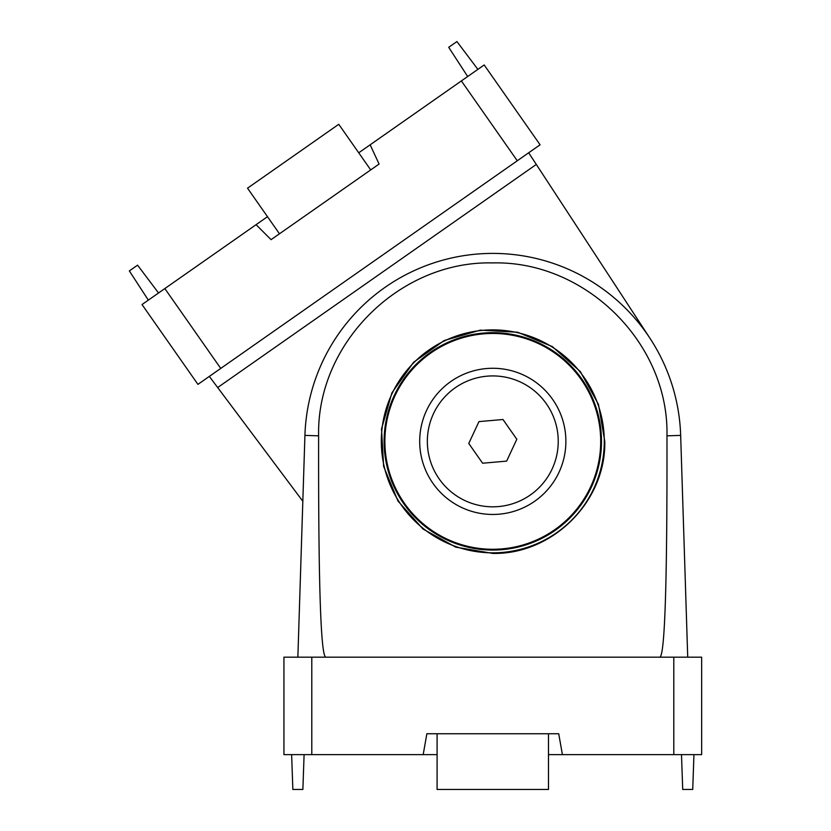 <?xml version="1.0" encoding="UTF-8"?>
<svg xmlns="http://www.w3.org/2000/svg" width="831" height="831" viewBox="0 0 831 831"><rect width="100%" height="100%" fill="white"/><g stroke="black" fill="none" stroke-linecap="round" stroke-linejoin="round"><path stroke-width="1.25" d="M673.796 754.641L701.644 754.641L701.644 657.176L283.942 657.176L283.942 754.641L423.176 754.641L426.864 733.752L558.723 733.752L562.41 754.641L673.796 754.641L673.796 657.176M562.41 754.641L548.491 754.641M437.096 754.641L423.176 754.641M283.942 754.641L283.942 657.176M209.329 376.391L302.827 501.259L297.862 657.176L304.925 435.392A187.962 187.962 0 0 1 492.793 253.403A187.962 187.962 0 0 1 680.662 435.392L687.725 657.176L680.662 435.392L666.971 435.828C667.241 581.69 664.873 655.472 659.856 657.176M325.731 657.176C320.714 655.472 318.346 581.69 318.616 435.828C316.58 342.933 400.23 260.591 492.7 262.918C585.221 260.539 669.038 342.839 666.971 435.828M298.308 643.256L297.862 657.176M492.793 553.415C552.677 554.672 606.069 501.249 604.781 441.365L598.476 404.385L580.308 371.571L552.324 346.589L517.661 332.244L480.214 330.156L444.17 340.554L413.589 362.274L391.889 392.876L381.512 428.921L383.621 466.368L397.976 501.031L422.979 528.994L455.814 547.141L492.793 553.415M304.094 754.641L302.879 789.45L292.855 789.45L291.629 754.641M693.947 754.641L692.732 789.45L682.708 789.45L681.493 754.641M437.096 733.752L437.096 789.45L548.491 789.45L548.491 733.752M267.489 216.694L142.028 304.541L197.934 384.379L517.277 160.767L540.088 144.791L484.182 64.953L358.732 152.8M484.182 64.953L540.088 144.791M370.138 144.812L379.092 164.039L271.072 239.671L256.083 224.682M650.112 338.508L528.682 152.779M536.307 164.434L217.68 387.537L302.827 501.259M158.534 292.979L137.572 265.162L129.356 270.916L148.323 300.126M477.887 69.368L456.925 41.55L448.709 47.305L467.676 76.514M279.465 233.802L247.524 188.18L338.757 124.286L370.709 169.908M552.667 399.441A73.097 73.097 0 0 1 499.161 514.181A73.097 73.097 0 0 1 426.542 410.472A73.097 73.097 0 0 1 552.667 399.441M581.181 379.476A107.905 107.905 0 0 1 502.194 548.865A107.905 107.905 0 0 1 394.995 395.764A107.905 107.905 0 0 1 581.181 379.476M439.184 478.905A65.441 65.441 0 0 1 487.091 376.173A65.441 65.441 0 0 1 552.106 469.027A65.441 65.441 0 0 1 439.184 478.905M502.984 419.51L516.82 439.267L506.63 461.122L482.603 463.22L468.767 443.463L478.957 421.608L502.984 419.51M311.791 754.641L311.791 657.176M318.616 435.828L304.925 435.392M601.488 441.365A108.695 108.695 0 0 0 438.446 347.233A108.695 108.695 0 0 0 438.446 535.496A108.695 108.695 0 0 0 601.488 441.365M604.272 441.365A111.479 111.479 0 0 0 437.054 344.823A111.479 111.479 0 0 0 437.054 537.906A111.479 111.479 0 0 0 604.272 441.365M164.839 288.565L220.734 368.403M461.371 80.929L517.277 160.767"/></g></svg>
